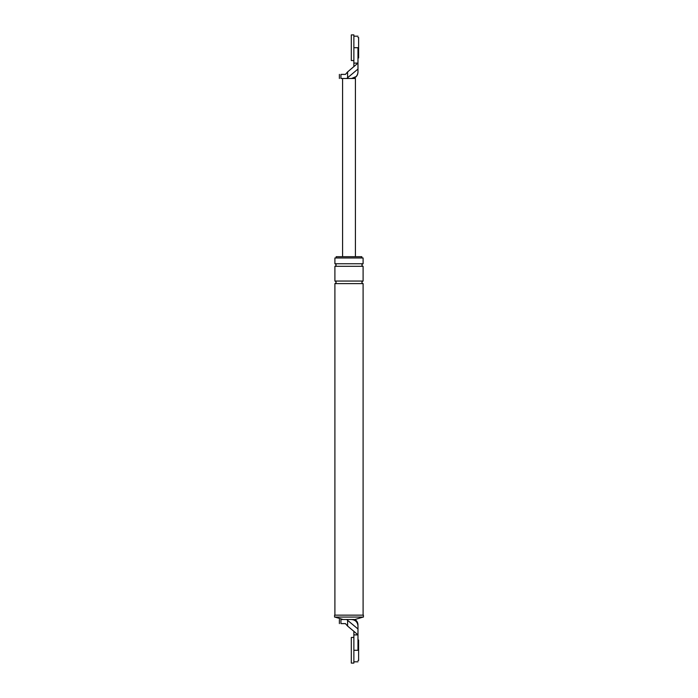 <?xml version="1.0" encoding="UTF-8"?>
<svg xmlns="http://www.w3.org/2000/svg" width="698" height="698" viewBox="0 0 698 698"><rect width="100%" height="100%" fill="white"/><g stroke="black" fill="none" stroke-linecap="round" stroke-linejoin="round"><path stroke-width="1.05" d="M356.154 76.553L351.565 78.49C355.43 78.08 357.568 75.942 357.978 72.077C357.568 75.942 355.43 78.08 351.565 78.49L355.413 78.49L355.413 256.69M347.604 77.661L347.604 71.92L345.458 74.389L340.956 74.389C338.87 74.389 338.87 74.389 340.956 74.389L340.956 78.49C338.87 78.49 338.87 78.49 340.956 78.49L351.565 78.49C355.43 78.08 357.568 75.942 357.978 72.077L357.978 69.032L346.74 78.49M347.604 71.92L357.978 63.108L357.978 47.717C357.978 32.841 357.978 32.841 357.978 47.717L353.869 47.717L353.869 63.108L357.978 63.108L357.978 69.032M353.869 63.108L353.869 66.676M342.587 78.49L342.587 256.69M353.869 634.892L353.869 631.324L357.978 634.892L357.978 650.283L353.869 650.283L353.869 634.892L357.978 634.892L357.978 625.923L357.978 628.968L347.604 620.339L347.604 626.08L345.458 623.611L340.956 623.611C338.87 623.611 338.87 623.611 340.956 623.611L340.956 619.51C338.87 619.51 338.87 619.51 340.956 619.51L346.74 619.51L347.604 620.339M357.978 650.283C357.978 665.159 357.978 665.159 357.978 650.283M351.565 619.51L346.74 619.51L351.565 619.51C355.43 619.92 357.568 622.058 357.978 625.923C357.568 622.058 355.43 619.92 351.565 619.51L354.959 619.51L363.1 617.076M353.869 631.324L347.604 626.08M334.578 617.076L363.422 617.076L363.422 615.147L334.578 615.147L334.578 617.076M336.183 257.972L336.183 256.69L361.817 256.69L361.817 257.972M363.1 263.748L334.9 263.748L334.9 257.972L363.1 257.972L363.1 263.748C361.451 264.603 361.451 265.449 363.1 266.304L363.1 281.05C361.451 281.905 361.451 282.76 363.1 283.615L363.1 615.147M334.9 263.748C336.549 264.603 336.549 265.449 334.9 266.304L334.9 281.05C336.549 281.905 336.549 282.76 334.9 283.615L334.9 615.147M334.9 283.615L363.1 283.615M343.041 619.51L334.9 617.076M334.9 281.05L363.1 281.05M334.9 266.304L363.1 266.304M357.978 37.465L358.615 37.465L358.615 57.978L357.978 57.978M353.869 60.543L353.869 34.9L351.303 34.9L351.303 60.543L353.869 60.543M357.978 640.022L358.615 640.022L358.615 660.535L357.978 660.535M353.869 663.1L353.869 637.457L351.303 637.457L351.303 663.1L353.869 663.1M357.978 36.183L353.869 36.183M339.385 78.49L339.385 74.389M352.848 78.49C356.041 77.609 357.751 75.515 357.978 72.208M339.385 619.51L339.385 623.611M354.959 619.51C356.896 620.801 357.908 622.616 357.978 624.946M357.978 661.817L353.869 661.817"/></g></svg>

